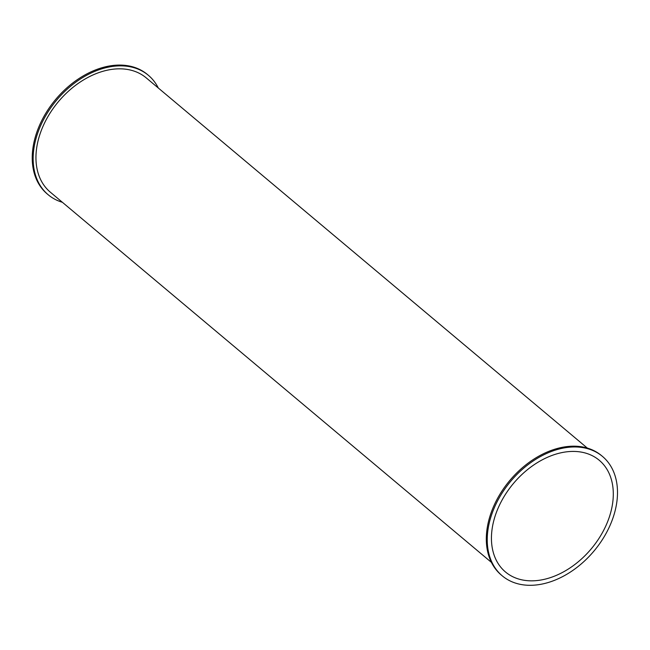 <?xml version="1.0" encoding="UTF-8"?>
<svg xmlns="http://www.w3.org/2000/svg" width="650" height="650" viewBox="0 0 650 650"><rect width="100%" height="100%" fill="white"/><g stroke="black" fill="none" stroke-linecap="round" stroke-linejoin="round"><path stroke-width="0.97" d="M62.392 202.296A77.951 54.316 -50 0 1 48.165 194.732L47.239 193.96A77.951 54.316 -50 0 1 55.754 99.336A77.951 54.316 -50 0 1 147.469 74.539L148.387 75.311A77.951 54.316 -50 0 1 158.308 88.01M521.844 579.841A72.922 50.814 -50 0 1 505.489 571.992A72.922 50.814 -50 0 1 513.443 483.47A72.922 50.814 -50 0 1 599.251 460.273A72.922 50.814 -50 0 1 598.918 538.476A72.922 50.814 -50 0 1 521.844 579.841M519.74 584.236A77.951 54.316 -50 0 1 502.255 575.843A77.951 54.316 -50 0 1 510.762 481.219A77.951 54.316 -50 0 1 602.485 456.422A77.951 54.316 -50 0 1 602.128 540.02A77.951 54.316 -50 0 1 519.74 584.236M502.255 575.843L501.329 575.071A77.951 54.316 -50 0 1 509.844 480.439A77.951 54.316 -50 0 1 601.559 455.65L602.485 456.422M491.416 562.372L50.318 192.164A74.604 51.984 -50 0 1 58.459 101.611A74.604 51.984 -50 0 1 146.234 77.878L587.332 448.086M48.165 194.732A77.951 54.316 -50 0 1 56.672 100.108A77.951 54.316 -50 0 1 148.387 75.311"/></g></svg>
